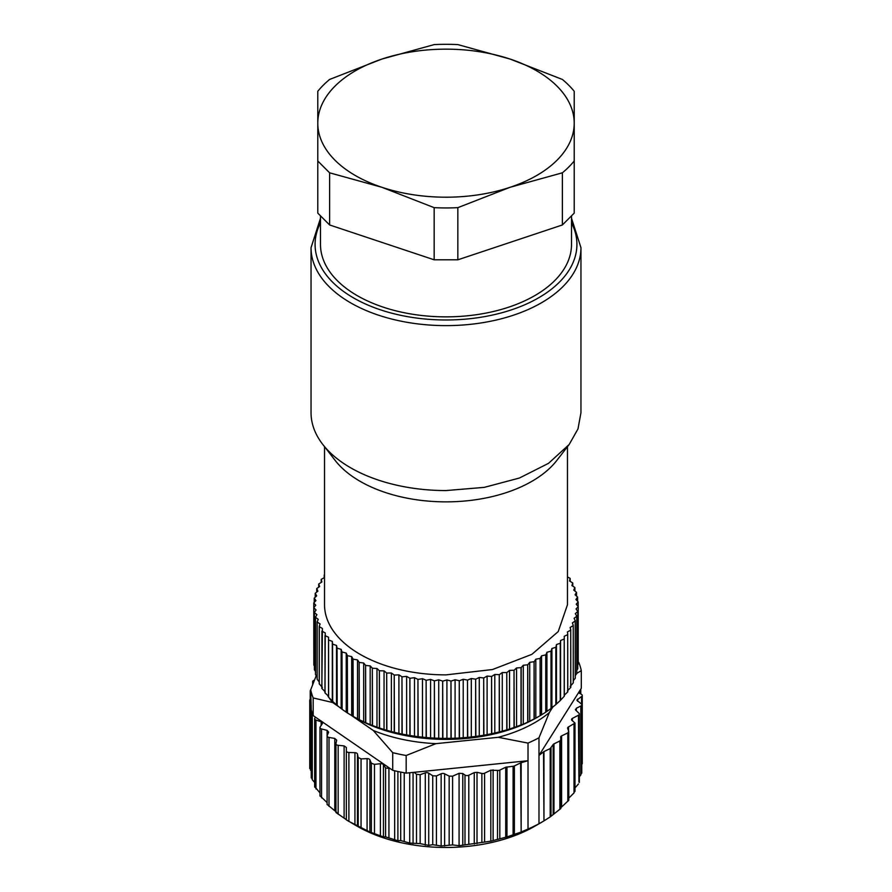 <?xml version="1.0" encoding="UTF-8"?>
<svg xmlns="http://www.w3.org/2000/svg" width="892" height="892" viewBox="0 0 892 892"><rect width="100%" height="100%" fill="white"/><g stroke="black" fill="none" stroke-linecap="round" stroke-linejoin="round"><path stroke-width="1.34" d="M320.484 216.254L320.484 244.397A125.516 72.464 0 0 0 337.299 280.634A125.516 72.464 0 0 0 446 316.861A125.516 72.464 0 0 0 571.516 244.397L571.516 216.254M311.04 247.697L311.04 412.65A134.96 77.916 0 0 0 322.793 444.461A134.96 77.916 0 0 0 446 490.567L484.278 487.367L519.412 478.034L548.524 463.327L569.207 444.461L577.994 428.907L580.96 412.65L580.96 247.697A134.96 77.916 0 0 1 446 325.625A134.96 77.916 0 0 1 311.04 247.697L320.484 218.261M434.159 259.806L329.616 224.962L317.786 213.121L317.786 91.285A141.716 81.819 0 0 1 329.616 79.444L381.887 59.073L434.159 44.6A141.716 81.819 0 0 1 457.841 44.6L510.113 59.073L562.384 79.444A141.716 81.819 0 0 1 568.728 85.219A141.716 81.819 0 0 1 574.214 91.285L574.214 213.121L562.384 224.962L457.841 259.806L434.159 259.806L434.159 207.658L381.887 187.287L329.616 172.814L317.786 160.984M322.904 444.606A134.714 77.771 0 0 0 323.027 444.751A134.714 77.771 0 0 0 324.532 446.636L335.113 460.361A121.468 70.133 0 0 0 446 501.862A121.468 70.133 0 0 0 556.887 460.361L567.468 446.702M324.532 446.702L324.532 604.743A121.468 70.133 0 0 0 446 674.876L492.484 669.535L531.888 654.338L558.225 631.581L567.468 604.743L567.468 446.613A134.714 77.771 0 0 0 568.973 444.751A134.714 77.771 0 0 0 569.152 444.517M329.616 224.962L329.616 172.814M562.384 224.962L562.384 172.814A141.716 81.819 0 0 0 574.214 160.984M562.384 172.814L510.113 187.287L457.841 207.658L457.841 259.806M434.159 207.658A141.716 81.819 0 0 0 457.841 207.658M510.113 187.287A128.214 74.025 180 0 1 381.887 187.287A128.214 74.025 180 0 1 334.957 160.192A128.214 74.025 180 0 1 317.786 123.174A128.214 74.025 180 0 1 381.887 59.073A128.214 74.025 180 0 1 510.113 59.073A128.214 74.025 180 0 1 557.043 86.167A128.214 74.025 180 0 1 574.214 123.174A128.214 74.025 180 0 1 510.113 187.287M313.828 660.359L313.772 602.936L315.768 605.267L313.828 607.619L313.828 664.919A132.261 76.366 0 0 0 313.839 665.042L313.839 607.742L316.08 609.994L314.397 612.403L314.397 669.702A132.261 76.366 0 0 0 314.419 669.825L314.419 612.525L316.905 614.688L315.489 617.153L315.489 674.463A132.261 76.366 0 0 0 315.523 674.586L315.523 617.275L318.243 619.349L317.106 621.869L317.106 679.169A132.261 76.366 0 0 0 317.151 679.291L317.151 621.98L320.083 623.954L319.213 626.507L319.213 683.807A132.261 76.366 0 0 0 319.28 683.919L319.28 626.619L322.413 628.481L321.834 688.356A132.261 76.366 0 0 0 321.912 688.479L321.912 631.168L325.245 632.919L324.944 692.805A132.261 76.366 0 0 0 325.022 692.917L325.022 635.617L328.546 637.234L328.524 697.131A132.261 76.366 0 0 0 328.624 697.243L332.571 701.324A132.261 76.366 0 0 0 332.683 701.435L337.065 705.36A132.261 76.366 0 0 0 337.187 705.461L341.993 709.229A132.261 76.366 0 0 0 342.127 709.318L347.334 712.898A132.261 76.366 0 0 0 347.467 712.998L353.054 716.376A132.261 76.366 0 0 0 353.21 716.466L359.142 719.643A132.261 76.366 0 0 0 359.309 719.721L365.586 722.676A132.261 76.366 0 0 0 365.753 722.754L372.332 725.475A132.261 76.366 0 0 0 372.51 725.542L379.379 728.017A132.261 76.366 0 0 0 379.557 728.073L386.682 730.303A132.261 76.366 0 0 0 386.872 730.358L394.219 732.321A132.261 76.366 0 0 0 394.42 732.365L401.969 734.06A132.261 76.366 0 0 0 402.169 734.094L409.885 735.51A132.261 76.366 0 0 0 410.086 735.543L417.947 736.669A132.261 76.366 0 0 0 418.147 736.703L426.12 737.539A132.261 76.366 0 0 0 426.331 737.561L434.371 738.119A132.261 76.366 0 0 0 434.582 738.13L442.666 738.386A132.261 76.366 0 0 0 442.878 738.386L450.973 738.353A132.261 76.366 0 0 0 451.185 738.353L459.257 738.03A132.261 76.366 0 0 0 459.469 738.019L467.497 737.394A132.261 76.366 0 0 0 467.709 737.372L475.648 736.469A132.261 76.366 0 0 0 475.86 736.435L483.687 735.242A132.261 76.366 0 0 0 483.888 735.209L491.57 733.737A132.261 76.366 0 0 0 491.771 733.692L499.275 731.942A132.261 76.366 0 0 0 499.475 731.897L506.779 729.868A132.261 76.366 0 0 0 506.957 729.812L514.026 727.538A132.261 76.366 0 0 0 514.216 727.471L521.017 724.94A132.261 76.366 0 0 0 521.196 724.873L521.196 667.573L523.292 665.265L527.707 664.796L527.707 722.096A132.261 76.366 0 0 0 527.874 722.018L527.707 664.796M527.874 664.718L529.714 662.343L534.085 661.708L534.085 719.019A132.261 76.366 0 0 0 534.241 718.93L534.085 661.708M534.241 661.63L535.813 659.199L540.106 658.408L540.106 715.707A132.261 76.366 0 0 0 540.251 715.629L540.106 658.408M540.251 658.318L541.567 655.832L545.748 654.895L545.748 712.195A132.261 76.366 0 0 0 545.893 712.106L545.748 654.895M545.893 654.795L546.93 652.275L551.011 651.171L551.011 708.482A132.261 76.366 0 0 0 551.133 708.382L551.011 651.171M551.133 651.082L551.903 648.517L555.85 647.28L555.85 704.58A132.261 76.366 0 0 0 555.972 704.479L555.85 647.28M555.972 647.179L556.452 644.593L560.265 643.21L560.265 700.51A132.261 76.366 0 0 0 560.366 700.41L560.265 643.21M560.366 643.11L560.566 640.512L564.223 638.995L564.223 696.295A132.261 76.366 0 0 0 564.313 696.184L564.223 638.995M564.313 638.884L564.235 636.286L567.713 634.636L567.713 691.947A132.261 76.366 0 0 0 567.791 691.835L567.713 634.636M567.791 634.524L567.423 631.937L570.724 630.165L570.724 687.476A132.261 76.366 0 0 0 570.791 687.353L570.724 630.165M570.791 630.053L570.144 627.477L573.244 625.593L573.244 682.904A132.261 76.366 0 0 0 573.3 682.781L573.244 625.593M573.3 625.482L572.374 622.939L575.251 620.943L575.251 678.243A132.261 76.366 0 0 0 575.295 678.132L575.251 620.943M575.295 620.821L574.102 618.323L576.767 616.227L576.767 673.527A132.261 76.366 0 0 0 576.789 673.404L576.767 616.227M576.789 616.104L575.329 613.651L577.748 611.466L577.748 668.766A132.261 76.366 0 0 0 577.771 668.643L577.748 611.466M577.771 611.343L576.042 608.946L578.228 606.672L578.228 663.971A132.261 76.366 0 0 0 578.228 663.849L578.228 606.672M578.228 606.549L576.232 604.218L578.172 601.877L578.172 606.482M567.468 576.946L570.088 578.317L569.587 581.015L572.787 582.989L571.917 585.542L574.849 587.505L573.757 590.136L576.511 592.333L575.095 594.797L577.603 597.094L575.92 599.502L578.172 601.877M324.532 574.738L324.532 577.258M324.532 577.581L321.276 579.321L321.856 582.008L318.7 584.015L319.626 586.557L316.749 588.553L317.898 591.173L315.233 593.269L316.671 595.845L314.229 598.153L315.958 600.55L313.772 602.936M328.624 697.243L328.524 639.832M328.624 639.943L332.315 641.426L332.571 644.024L332.571 701.324M332.683 701.435L332.571 644.024M332.683 644.124L336.529 645.473L337.065 648.06L337.065 705.36M337.187 705.461L337.065 648.06M337.187 648.161L341.168 649.365L341.993 651.918L341.993 709.229M342.127 709.318L341.993 651.918M342.127 652.019L346.23 653.078L347.334 655.598L347.334 712.898M347.467 712.998L347.334 655.598M347.467 655.687L351.682 656.601L353.054 659.077L352.775 716.22L355.339 717.703A128.214 74.025 0 0 0 528.421 722.063A128.214 74.025 0 0 0 536.661 717.703L539.236 716.209M353.21 716.466L353.054 659.077M353.21 659.166L357.514 659.913L359.142 662.332L359.142 719.643M359.309 719.721L359.142 662.332M359.309 662.422L363.68 663.012L365.586 665.376L365.586 722.676M365.753 722.754L365.586 665.376M365.753 665.443L370.18 665.889L372.332 668.164L372.332 725.475M372.51 725.542L372.332 668.164M372.51 668.231L376.982 668.509L379.379 670.717L379.379 728.017M379.557 728.073L379.379 670.717M379.557 670.773L384.051 670.884L386.682 673.003L386.682 730.303M386.872 730.358L386.682 673.003M386.872 673.047L391.365 673.003L394.219 675.01L394.219 732.321M394.42 732.365L394.219 675.01M394.42 675.066L398.902 674.854L401.969 676.749L401.969 734.06M402.169 734.094L401.969 676.749M402.169 676.794L406.618 676.415L409.885 678.21L409.885 735.51M410.086 735.543L409.885 678.21M410.086 678.243L414.49 677.708L417.947 679.369L417.947 736.669M418.147 736.703L417.947 679.369M418.147 679.392L422.485 678.701L426.12 680.239L426.12 737.539M426.331 737.561L426.12 680.239M426.331 680.262L430.58 679.414L434.371 680.808L434.371 738.119M434.582 738.13L434.371 680.808M434.582 680.819L438.73 679.827L442.666 681.087L442.666 738.386M442.878 738.386L442.666 681.087M442.878 681.087L446.914 679.938L450.973 681.053L450.973 738.353M451.185 738.353L450.973 681.053M451.185 681.053L455.087 679.76L459.257 680.719L459.257 738.03M459.469 738.019L459.257 680.719M459.469 680.707L463.227 679.28L467.497 680.094L467.497 737.394M467.709 737.372L467.497 680.094M467.709 680.072L471.299 678.511L475.648 679.169L475.648 736.469M475.86 736.435L475.648 679.169M475.86 679.135L479.272 677.441L483.687 677.942L483.687 735.242M483.888 735.209L483.687 677.942M483.888 677.909L487.11 676.091L491.57 676.437L491.57 733.737M491.771 733.692L491.57 676.437M491.771 676.392L494.792 674.463L499.275 674.642L499.275 731.942M499.475 731.897L499.275 674.642M499.475 674.586L502.274 672.557L506.779 672.568L506.779 729.868M506.957 729.812L506.779 672.568M506.957 672.512L509.544 670.383L514.026 670.238L514.026 727.538M514.216 727.471L514.026 670.238M514.216 670.171L516.557 667.952L521.017 667.64L521.017 724.94M523.292 665.265L523.292 724.226L527.707 722.096M527.874 722.018L534.085 719.019M529.714 662.343L529.714 721.305M534.241 718.93L539.247 716.209M535.813 659.199L535.813 718.16M540.251 715.629L545.748 712.195M541.567 655.832L541.567 714.793M545.893 712.106L551.011 708.482M546.93 652.275L546.93 711.225M551.133 708.382L555.85 704.58M551.903 648.517L551.903 707.479M555.972 704.479L560.265 700.51M556.452 644.593L556.452 703.554M560.366 700.41L564.223 696.295M560.566 640.512L560.566 699.462M564.235 695.247L567.713 691.947M567.423 690.899L570.724 687.476M570.144 686.439L573.244 682.904M573.3 680.73L575.251 678.243M575.295 675.601L576.767 673.527M576.789 670.293L577.748 668.766M577.771 664.796L578.228 663.971M577.603 597.094L577.603 601.186M576.511 592.333L576.511 596.034M574.894 587.627L574.894 591.006M572.787 582.989L572.787 586.122M570.166 578.44L570.166 581.361M324.209 577.748L324.209 574.961M321.209 582.398L321.209 579.443M318.7 587.192L318.7 584.015M316.705 592.121L316.705 588.664M315.21 597.161L315.21 593.392M314.229 602.345L314.229 598.153M313.839 665.042L314.397 666.034M314.419 669.825L315.489 671.486M315.523 674.586L317.106 676.749M317.151 679.291L319.213 681.856M319.28 683.919L322.413 687.442M321.912 688.479L325.245 691.869M325.022 692.917L328.546 696.195M332.315 641.426L332.315 700.387M336.529 645.473L336.529 704.435M341.168 649.365L341.168 708.326M346.23 653.078L346.23 712.039M351.682 656.601L351.682 715.562M357.514 659.913L357.514 718.874M363.68 663.012L363.68 721.974M370.18 665.889L370.18 724.839M376.982 668.509L376.982 727.471M384.051 670.884L384.051 729.846M391.365 673.003L391.365 731.964M398.902 674.854L398.902 733.804M406.618 676.415L406.618 735.376M414.49 677.708L414.49 736.658M422.485 678.701L422.485 737.662M430.58 679.414L430.58 738.364M438.73 679.827L438.73 738.777M446.914 679.938L446.914 738.899M455.087 679.76L455.087 738.71M463.227 679.28L463.227 738.23M471.299 678.511L471.299 737.461M479.272 677.441L479.272 736.402M487.11 676.091L487.11 735.053M494.792 674.463L494.792 733.425M502.274 672.557L502.274 731.518M509.544 670.383L509.544 729.344M516.557 667.952L516.557 726.902M521.196 724.873L523.292 724.226M327.397 695.136A125.516 72.464 0 0 0 328.524 696.942M328.869 697.455A125.516 72.464 0 0 0 332.627 702.506L341.313 708.482M350.957 715.116L373.28 730.481A125.516 72.464 0 0 0 435.954 743.649L498.238 737.305A125.516 72.464 0 0 0 526.681 726.924A125.516 72.464 0 0 0 549.327 712.563L553.062 706.631M316.27 675.612L310.695 689.806L311.263 709.809A136.309 78.697 0 0 0 313.181 715.585L392.714 770.298L392.714 752.67L373.28 730.481M313.181 715.585L313.181 697.945A136.309 78.697 180 0 1 310.695 689.806M313.181 697.945L332.627 702.506M392.714 770.298A136.309 78.697 180 0 0 402.236 772.394A136.309 78.697 0 0 0 406.172 773.13L406.172 755.502A136.309 78.697 180 0 1 392.714 752.67M406.172 755.502L435.954 743.649M406.172 773.13L528.019 760.72L521.162 762.693L521.162 831.991L528.019 829.047L528.019 743.092L498.238 737.305M576.789 673.348L581.305 670.65L581.305 688.289L538.98 755.413L538.98 737.784A136.309 78.697 180 0 1 533.617 740.516A136.309 78.697 180 0 1 528.019 743.092M538.98 737.784L549.327 712.563M578.228 661.775L578.819 662.511A136.309 78.697 180 0 1 581.305 670.65M314.475 680.027L313.538 680.518A2.698 1.561 180 0 0 312.668 681.666A2.698 1.561 180 0 0 313.059 682.48L313.382 682.793M310.695 691.791A2.698 1.561 180 0 1 310.226 690.91A2.698 1.561 180 0 1 310.695 690.029M310.695 701.447L310.55 701.368A2.698 1.561 180 0 1 309.747 700.253A2.698 1.561 180 0 1 310.438 699.216L310.695 699.049M521.162 831.991L520.627 762.894L514.372 765.927A2.698 1.561 180 0 1 513.112 766.261L505.719 767.243L499.821 770.097A2.698 1.561 180 0 1 497.513 770.42L490.812 770.197L484.601 773.208A2.698 1.561 180 0 1 481.858 773.453L477.019 772.327L474.276 772.583L468.791 775.237A2.698 1.561 180 0 1 464.988 775.048L462.792 773.531L459.079 773.297L459.079 845.705L452.59 844.914L441.15 845.973L432.732 844.691L428.717 845.371L420.143 843.62L409.718 843.074L400.709 840.565L397.899 840.766L385.578 836.863L383.437 836.886L369.89 832.024L348.895 821.409L348.895 752.491L354.927 752.681A2.698 1.561 180 0 1 357.469 754.052L358.194 757.509L361.059 758.88L367.08 758.635A2.698 1.561 180 0 1 369.89 759.817L371.34 763.206L374.473 764.366L380.405 763.708A2.698 1.561 180 0 1 383.437 764.678L385.578 767.945L390.272 768.625M348.895 752.491A2.698 1.561 180 0 1 346.341 750.941L346.341 747.451L344.111 745.913L338.157 745.311A2.698 1.561 180 0 1 335.927 743.772A2.698 1.561 180 0 1 335.95 743.582L336.685 740.126L334.79 738.442L329.014 737.428A2.698 1.561 180 0 1 327.096 735.945A2.698 1.561 180 0 1 327.174 735.566L328.635 732.176L327.108 730.381L321.577 728.965A2.698 1.561 180 0 1 319.972 727.538A2.698 1.561 180 0 1 320.15 726.991L322.302 723.724L321.165 721.829L315.969 720.045A2.698 1.561 180 0 1 314.653 718.707A2.698 1.561 180 0 1 314.965 717.982L315.623 717.257M322.302 723.724L322.48 723.167M346.341 750.941L346.341 819.859L346.341 750.941M420.143 843.62L420.143 774.702L416.508 774.267L414.167 772.316M420.143 774.702L425.283 772.873A2.698 1.561 180 0 1 428.717 773.163L432.732 775.772L436.433 775.951L441.15 773.765A2.698 1.561 180 0 1 444.629 773.81L449.155 776.118L452.59 776.185L459.079 773.297M528.019 829.047A136.309 78.697 0 0 0 533.617 826.471A136.309 78.697 0 0 0 538.98 823.74L538.98 755.413L543.529 751.856A2.698 1.561 180 0 1 543.964 751.588L550.219 748.555L553.174 744.519A2.698 1.561 180 0 1 553.977 743.861L559.864 741.007L560.823 739.747L560.644 737.16A2.698 1.561 180 0 1 560.644 737.093A2.698 1.561 180 0 1 561.603 735.9L567.814 732.901L568.717 731.384L567.635 728.429A2.698 1.561 180 0 1 567.58 728.106A2.698 1.561 180 0 1 568.538 726.913L574.983 723.066L572.162 720.558A2.698 1.561 180 0 1 571.527 719.554A2.698 1.561 180 0 1 572.408 718.406L578.462 715.206A2.698 1.561 180 0 0 579.332 714.057A2.698 1.561 180 0 0 578.941 713.243L575.797 710.266L576.31 708.293L580.848 705.985A2.698 1.561 180 0 0 581.774 704.814A2.698 1.561 180 0 0 581.183 703.844L576.856 700.142L581.562 696.507A2.698 1.561 180 0 0 582.253 695.47A2.698 1.561 180 0 0 581.45 694.355L578.529 692.694M543.964 751.588L543.964 820.885L550.219 816.916L560.823 808.475L560.823 739.747M560.644 807.918L568.773 800.247L568.717 731.384M575.396 709.463L575.797 710.266M581.45 763.284L581.562 765.425M581.183 772.762L580.848 774.903L579.332 776.787M578.941 782.161L578.462 715.206M574.983 787.915L578.462 783.934M568.538 798.373L574.024 792.888L574.348 791.438M560.834 808.486L560.823 739.881M543.964 820.885L543.529 751.856M538.98 823.74L543.529 821.153M351.292 822.803L357.246 826.248A125.516 72.464 0 0 0 526.681 830.519A125.516 72.464 0 0 0 534.754 826.248L541.823 822.156M459.079 845.705L490.812 841.178L506.968 836.93L520.627 832.203M348.895 821.409L346.341 819.859M346.341 819.659L335.95 812.5L335.95 743.961M336.685 812.333L327.174 804.484M327.108 802.588L320.15 795.909M319.972 792.888L314.965 786.9M314.653 782.429L312.278 779.719L311.721 777.601M311.23 771.201L310.438 768.135M320.484 222.911A130.912 75.586 0 0 0 446 319.983A130.912 75.586 0 0 0 571.516 222.911M313.059 683.618L313.059 682.48M310.55 770.287L310.55 701.368M312.278 779.719L312.278 713.143M394.677 770.777L394.677 840.008M388.934 837.789L388.934 768.871M315.969 788.963L315.969 720.045M321.165 721.829L321.165 725.452M321.577 797.883L321.577 728.965M327.108 730.381L327.108 735.822M329.014 806.346L329.014 737.428M334.79 738.442L334.79 810.65M338.157 814.229L338.157 745.311M344.111 745.913L344.111 818.12M354.927 752.681L354.927 824.888M357.469 826.248L357.469 754.052M358.194 757.509L358.194 826.427M361.059 827.798L361.059 758.88M367.08 758.635L367.08 830.842M369.89 832.024L369.89 759.817M371.34 763.206L371.34 832.124M374.473 833.284L374.473 764.366M380.405 763.708L380.405 835.904M383.437 836.886L383.437 764.678M385.578 767.945L385.578 836.863M397.899 840.766L397.899 771.502M400.709 772.093L400.709 840.565M404.232 841.256L404.232 772.773M409.718 772.773L409.718 843.074M413.063 843.609L413.063 772.427M416.508 774.267L416.508 843.185M514.372 765.927L514.372 834.276M425.283 772.873L425.283 845.081M428.717 845.371L428.717 773.163M432.732 775.772L432.732 844.691M436.433 844.869L436.433 775.951M441.15 773.765L441.15 845.973M444.629 846.017L444.629 773.81M449.155 776.118L449.155 845.036M452.59 844.914L452.59 776.185M462.792 845.27L462.792 773.531M464.988 775.048L464.988 844.423M468.791 843.865L468.791 775.237M474.276 772.583L474.276 844.044M477.019 843.642L477.019 772.327M481.858 773.453L481.858 842.238M484.601 841.713L484.601 773.208M490.812 770.197L490.812 841.178M493.12 840.632L493.12 769.874M497.513 770.42L497.513 839.149M499.821 838.513L499.821 770.097M505.719 767.243L505.719 837.298M506.968 836.93L506.968 766.897M513.112 766.261L513.112 834.711M550.219 748.555L550.219 816.916M551.022 816.347L551.022 747.897M553.174 744.519L553.174 814.541M553.977 813.928L553.977 743.861M559.864 741.007L559.864 809.423M561.603 806.881L561.603 735.9M567.814 732.901L567.814 801.406M568.538 730.905L568.538 726.913M574.024 724.259L574.024 792.888M572.408 720.725L572.408 718.406M576.31 710.768L576.31 708.293M580.848 774.903L580.848 705.985M577.548 701.19L577.548 699.105M581.562 704.212L581.562 696.507M580.279 693.697L580.279 689.895M571.516 218.261L580.96 247.697M312.668 684.643L312.668 681.666M310.226 699.373L310.226 690.91M309.747 768.581L309.747 700.253M311.23 777.924L311.23 709.686M314.653 787.112L314.653 718.707M319.972 796.032L319.972 727.538M327.096 804.551L327.096 735.945M335.927 812.523L335.927 743.772M574.983 791.505L574.983 723.066M579.332 782.429L579.332 714.057M581.774 773.152L581.774 704.814M582.253 763.797L582.253 695.47M580.77 693.976L580.77 689.137"/></g></svg>
